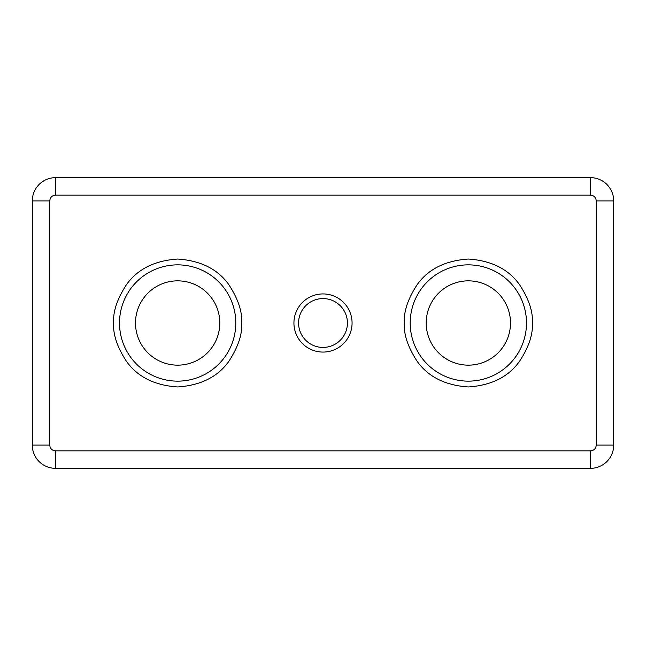 <?xml version="1.0" encoding="UTF-8"?>
<svg xmlns="http://www.w3.org/2000/svg" width="646" height="646" viewBox="0 0 646 646"><rect width="100%" height="100%" fill="white"/><g stroke="black" fill="none" stroke-linecap="round" stroke-linejoin="round"><path stroke-width="0.97" d="M235.79 323A58.14 58.14 0 0 1 177.65 381.14A58.14 58.14 0 0 1 119.51 323A58.14 58.14 0 0 1 177.65 264.86A58.14 58.14 0 0 1 235.79 323M526.49 323A58.14 58.14 0 0 1 468.35 381.14A58.14 58.14 0 0 1 410.21 323A58.14 58.14 0 0 1 468.35 264.86A58.14 58.14 0 0 1 526.49 323M293.93 323A29.07 29.07 0 0 0 323 352.07A29.07 29.07 0 0 0 352.07 323A29.07 29.07 0 0 0 323 293.93A29.07 29.07 0 0 0 293.93 323M298.581 323A24.419 24.419 0 0 0 323 347.419A24.419 24.419 0 0 0 347.419 323A24.419 24.419 0 0 0 323 298.581A24.419 24.419 0 0 0 298.581 323M219.801 323A42.151 42.151 0 0 1 177.65 365.151A42.151 42.151 0 0 1 135.499 323A42.151 42.151 0 0 1 177.65 280.849A42.151 42.151 0 0 1 219.801 323M510.502 323A42.151 42.151 0 0 1 468.35 365.151A42.151 42.151 0 0 1 426.198 323A42.151 42.151 0 0 1 468.35 280.849A42.151 42.151 0 0 1 510.502 323M32.3 200.906L32.3 445.094A23.256 23.256 0 0 0 55.556 468.35L590.444 468.35A23.256 23.256 0 0 0 613.7 445.094L613.7 200.906A23.256 23.256 0 0 0 590.444 177.65L55.556 177.65A23.256 23.256 0 0 0 32.3 200.906L49.742 200.906C50.113 197.401 52.051 195.463 55.556 195.092L590.444 195.092C593.949 195.463 595.887 197.401 596.258 200.906L596.258 445.094C595.887 448.599 593.949 450.537 590.444 450.908L55.556 450.908C52.051 450.537 50.113 448.599 49.742 445.094L49.742 200.906M113.696 323C112.84 334.119 117.104 346.91 126.487 361.372C137.59 376.893 154.644 385.42 177.65 386.954C200.656 385.42 217.71 376.893 228.813 361.372C238.196 346.91 242.46 334.119 241.604 323C242.46 311.881 238.196 299.09 228.813 284.628C217.71 269.107 200.656 260.58 177.65 259.046C154.644 260.58 137.59 269.107 126.487 284.628C117.104 299.09 112.84 311.881 113.696 323M404.396 323C403.54 334.119 407.804 346.91 417.187 361.372C428.29 376.893 445.344 385.42 468.35 386.954C491.356 385.42 508.41 376.893 519.513 361.372C528.896 346.91 533.16 334.119 532.304 323C533.16 311.881 528.896 299.09 519.513 284.628C508.41 269.107 491.356 260.58 468.35 259.046C445.344 260.58 428.29 269.107 417.187 284.628C407.804 299.09 403.54 311.881 404.396 323M32.3 445.094L49.742 445.094M55.556 450.908L55.556 468.35M590.444 468.35L590.444 450.908M613.7 200.906L596.258 200.906M596.258 445.094L613.7 445.094M55.556 177.65L55.556 195.092M590.444 195.092L590.444 177.65"/></g></svg>

